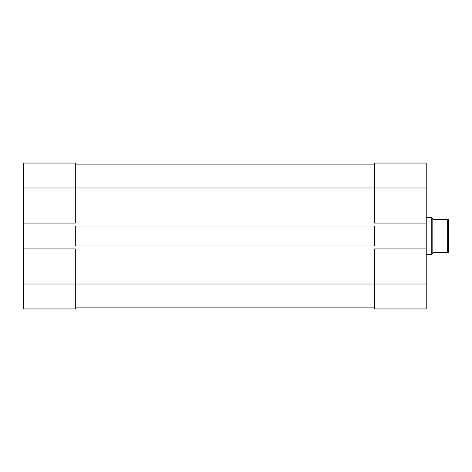 <?xml version="1.0" encoding="UTF-8"?>
<svg xmlns="http://www.w3.org/2000/svg" width="472" height="472" viewBox="0 0 472 472"><rect width="100%" height="100%" fill="white"/><g stroke="black" fill="none" stroke-linecap="round" stroke-linejoin="round"><path stroke-width="0.71" d="M75.314 284.02L23.6 284.02L23.6 248.927L75.314 248.927L75.314 284.02L75.314 248.927L23.6 248.927L23.6 308.953L75.314 308.953L75.314 284.02L23.6 284.02L23.6 308.953L75.314 308.953L75.314 284.02L374.52 284.02L75.314 284.02M75.314 163.047L23.6 163.047L23.6 248.927L23.6 187.98L75.314 187.98L75.314 163.047L23.6 163.047L23.6 187.98L75.314 187.98L75.314 223.073L75.314 163.047M75.314 223.073L23.6 223.073L75.314 223.073M374.52 307.107L75.314 307.107L374.52 307.107M75.314 226.029L374.52 226.029L374.52 245.971L75.314 245.971L75.314 226.029L374.52 226.029L374.52 245.971L75.314 245.971L75.314 226.029M374.52 187.98L75.314 187.98L374.52 187.98L374.52 223.073L426.234 223.073L426.234 187.98L374.52 187.98L374.52 223.073L426.234 223.073L426.234 163.047L374.52 163.047L374.52 187.98L426.234 187.98L426.234 163.047L374.52 163.047L374.52 187.98M374.52 164.893L75.314 164.893L374.52 164.893M426.234 308.953L374.52 308.953L426.234 308.953L426.234 223.073L426.234 248.927L374.52 248.927L374.52 308.953L374.52 284.02L426.234 284.02L426.234 248.927L374.52 248.927L374.52 284.02L426.234 284.02L426.234 308.953M431.78 236L426.234 236L431.78 236L431.78 254.467L431.78 236L432.146 236L431.78 236L431.78 217.533L431.78 236M426.234 217.533L431.78 217.533L432.146 217.899L432.146 236L447.662 236L447.662 219.38L448.4 219.38L448.4 252.62L447.662 252.62L447.662 236L447.662 252.62L433.626 252.62L432.146 254.101L432.146 236L447.662 236L447.662 219.38L433.626 219.38L432.146 217.899L432.146 254.101L433.626 252.62L448.4 252.62L448.4 219.38L433.626 219.38L432.517 218.27M432.146 254.101L431.78 254.467L426.234 254.467"/></g></svg>
